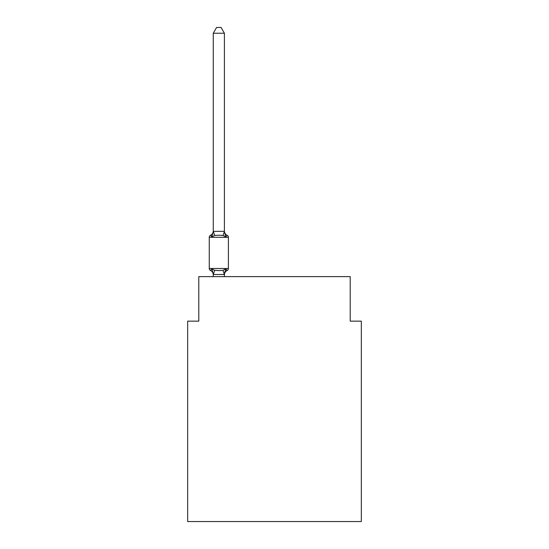 <?xml version="1.0" encoding="UTF-8"?>
<svg xmlns="http://www.w3.org/2000/svg" width="549" height="549" viewBox="0 0 549 549"><rect width="100%" height="100%" fill="white"/><g stroke="black" fill="none" stroke-linecap="round" stroke-linejoin="round"><path stroke-width="0.82" d="M361.338 521.55L361.338 321.151L350.207 321.151L350.207 276.614L198.793 276.614L198.793 321.151L187.662 321.151L187.662 521.55L361.338 521.55M224.397 33.242L213.266 33.242L216.608 27.45L221.055 27.45L224.397 33.242L224.397 231.568L225.79 236.88L227.156 235.315A2.223 2.223 0 0 1 228.405 237.312A2.223 2.223 0 0 0 227.156 235.315L225.79 236.88L227.156 235.315A2.223 2.223 0 0 1 228.405 237.312A2.223 2.223 0 0 0 227.156 235.315L225.79 236.88L227.156 235.315A2.223 2.223 0 0 1 228.405 237.312A2.223 2.223 0 0 0 227.156 235.315L225.79 236.88L227.156 235.315A2.223 2.223 0 0 1 228.405 237.312A2.223 2.223 0 0 0 227.156 235.315L225.79 236.88L227.156 235.315A2.223 2.223 0 0 1 228.405 237.312A2.223 2.223 0 0 0 227.156 235.315L225.79 236.88L227.156 235.315A2.223 2.223 0 0 1 228.405 237.312A2.223 2.223 0 0 0 227.156 235.315L225.79 236.88L227.156 235.315A2.223 2.223 0 0 1 228.405 237.312A2.223 2.223 0 0 0 227.156 235.315L225.79 236.88L227.156 235.315A2.223 2.223 0 0 1 228.405 237.312A2.223 2.223 0 0 0 227.156 235.315L225.79 236.88L227.156 235.315A2.223 2.223 0 0 1 228.405 237.312A2.223 2.223 0 0 0 227.156 235.315L225.79 236.88L227.156 235.315A2.223 2.223 0 0 1 228.405 237.312A2.223 2.223 0 0 0 227.156 235.315L225.79 236.88L227.156 235.315A2.223 2.223 0 0 1 228.405 237.312A2.223 2.223 0 0 0 227.156 235.315L225.79 236.88L227.156 235.315A2.223 2.223 0 0 1 228.405 237.312A2.223 2.223 0 0 0 227.156 235.315L225.79 236.88L227.156 235.315A2.223 2.223 0 0 1 228.405 237.312A2.223 2.223 0 0 0 227.156 235.315L225.79 236.88L227.156 235.315A2.223 2.223 0 0 1 228.405 237.312A2.223 2.223 0 0 0 227.156 235.315L225.79 236.88L227.156 235.315A2.223 2.223 0 0 1 228.405 237.312A2.223 2.223 0 0 0 227.156 235.315L225.79 236.88L227.156 235.315A2.223 2.223 0 0 1 228.405 237.312A2.223 2.223 0 0 0 227.156 235.315L225.79 236.88L227.156 235.315A2.223 2.223 0 0 1 228.405 237.312A2.223 2.223 0 0 0 227.156 235.315L225.79 236.88L227.156 235.315A2.223 2.223 0 0 1 228.405 237.312A2.223 2.223 0 0 0 227.156 235.315A2.223 2.223 0 0 1 228.405 237.312L228.405 268.488A2.223 2.223 0 0 1 227.156 270.492L225.79 268.921L227.156 270.492L225.79 268.921L227.156 270.492L225.79 268.921L227.156 270.492L225.79 268.921L227.156 270.492L225.79 268.921L227.156 270.492L225.79 268.921L227.156 270.492L225.79 268.921L227.156 270.492L225.79 268.921L227.156 270.492L225.79 268.921L227.156 270.492L225.79 268.921L227.156 270.492L225.79 268.921L227.156 270.492L225.79 268.921L227.156 270.492L225.79 268.921L227.156 270.492L225.79 268.921L227.156 270.492L225.79 268.921L227.156 270.492L225.79 268.921L227.156 270.492L225.79 268.921L227.156 270.492L225.79 268.921L227.156 270.492L225.79 268.921L227.156 270.492L225.79 268.921L227.156 270.492L225.79 268.921L227.156 270.492L225.79 268.921L227.156 270.492L225.79 268.921L227.156 270.492L225.79 268.921L227.156 270.492L225.79 268.921L227.156 270.492L225.79 268.921L224.308 274.466L213.355 274.466L211.873 268.921L210.514 270.492A2.223 2.223 0 0 1 209.258 268.488A2.223 2.223 0 0 0 210.514 270.492A2.223 2.223 0 0 1 209.258 268.488A2.223 2.223 0 0 0 210.514 270.492L211.873 268.921L210.514 270.492A2.223 2.223 0 0 1 209.258 268.488A2.223 2.223 0 0 0 210.514 270.492L211.873 268.921L210.514 270.492A2.223 2.223 0 0 1 209.258 268.488A2.223 2.223 0 0 0 210.514 270.492A2.223 2.223 0 0 1 209.258 268.488A2.223 2.223 0 0 0 210.514 270.492L211.873 268.921L210.514 270.492A2.223 2.223 0 0 1 209.258 268.488A2.223 2.223 0 0 0 210.514 270.492L211.873 268.921L210.514 270.492A2.223 2.223 0 0 1 209.258 268.488A2.223 2.223 0 0 0 210.514 270.492A2.223 2.223 0 0 1 209.258 268.488A2.223 2.223 0 0 0 210.514 270.492A2.223 2.223 0 0 1 209.258 268.488A2.223 2.223 0 0 0 210.514 270.492L211.873 268.921L210.514 270.492A2.223 2.223 0 0 1 209.258 268.488A2.223 2.223 0 0 0 210.514 270.492A2.223 2.223 0 0 1 209.258 268.488A2.223 2.223 0 0 0 210.514 270.492A2.223 2.223 0 0 1 209.258 268.488A2.223 2.223 0 0 0 210.514 270.492L211.873 268.921L210.514 270.492A2.223 2.223 0 0 1 209.258 268.488A2.223 2.223 0 0 0 210.514 270.492L211.873 268.921L210.514 270.492A2.223 2.223 0 0 1 209.258 268.488A2.223 2.223 0 0 0 210.514 270.492A2.223 2.223 0 0 1 209.258 268.488A2.223 2.223 0 0 0 210.514 270.492A2.223 2.223 0 0 1 209.258 268.488A2.223 2.223 0 0 0 210.514 270.492L211.873 268.921L210.514 270.492A2.223 2.223 0 0 1 209.258 268.488A2.223 2.223 0 0 0 210.514 270.492A2.223 2.223 0 0 1 209.258 268.488A2.223 2.223 0 0 0 210.514 270.492A2.223 2.223 0 0 1 209.258 268.488A2.223 2.223 0 0 0 210.514 270.492L211.873 268.921L210.514 270.492A2.223 2.223 0 0 1 209.258 268.488A2.223 2.223 0 0 0 210.514 270.492L211.873 268.921L210.514 270.492A2.223 2.223 0 0 1 209.258 268.488A2.223 2.223 0 0 0 210.514 270.492A2.223 2.223 0 0 1 209.258 268.488A2.223 2.223 0 0 0 210.514 270.492L211.873 268.921L210.514 270.492A2.223 2.223 0 0 1 209.258 268.488A2.223 2.223 0 0 0 210.514 270.492L211.873 268.921L210.514 270.492A2.223 2.223 0 0 1 209.258 268.488A2.223 2.223 0 0 0 210.514 270.492A2.223 2.223 0 0 1 209.258 268.488A2.223 2.223 0 0 0 210.514 270.492A2.223 2.223 0 0 1 209.258 268.488A2.223 2.223 0 0 0 210.514 270.492L211.873 268.921L210.514 270.492A2.223 2.223 0 0 1 209.258 268.488A2.223 2.223 0 0 0 210.514 270.492A2.223 2.223 0 0 1 209.258 268.488A2.223 2.223 0 0 0 210.514 270.492A2.223 2.223 0 0 1 209.258 268.488A2.223 2.223 0 0 0 210.514 270.492L211.873 268.921L210.514 270.492A2.223 2.223 0 0 1 209.258 268.488A2.223 2.223 0 0 0 210.514 270.492L211.873 268.921L210.514 270.492A2.223 2.223 0 0 1 209.258 268.488A2.223 2.223 0 0 0 210.514 270.492A2.223 2.223 0 0 1 209.258 268.488A2.223 2.223 0 0 0 210.514 270.492L211.873 268.921L210.514 270.492A2.223 2.223 0 0 1 209.258 268.488A2.223 2.223 0 0 0 210.514 270.492L211.873 268.921L210.514 270.492A2.223 2.223 0 0 1 209.258 268.488A2.223 2.223 0 0 0 210.514 270.492A2.223 2.223 0 0 1 209.258 268.488A2.223 2.223 0 0 0 210.514 270.492A2.223 2.223 0 0 1 209.258 268.488A2.223 2.223 0 0 0 210.514 270.492L211.873 268.921L210.514 270.492A2.223 2.223 0 0 1 209.258 268.488A2.223 2.223 0 0 0 210.514 270.492L211.873 268.921L210.514 270.492A2.223 2.223 0 0 1 209.258 268.488A2.223 2.223 0 0 0 210.514 270.492A2.223 2.223 0 0 1 209.258 268.488A2.223 2.223 0 0 0 210.514 270.492L211.873 268.921L210.514 270.492A2.223 2.223 0 0 1 209.258 268.488A2.223 2.223 0 0 0 210.514 270.492L211.873 268.921L210.514 270.492A2.223 2.223 0 0 1 209.258 268.488A2.223 2.223 0 0 0 210.514 270.492A2.223 2.223 0 0 1 209.258 268.488A2.223 2.223 0 0 0 210.514 270.492A2.223 2.223 0 0 1 209.258 268.488A2.223 2.223 0 0 0 210.514 270.492L211.873 268.921L210.514 270.492A2.223 2.223 0 0 1 209.258 268.488A2.223 2.223 0 0 0 210.514 270.492A2.223 2.223 0 0 1 209.258 268.488A2.223 2.223 0 0 0 210.514 270.492A2.223 2.223 0 0 1 209.258 268.488A2.223 2.223 0 0 0 210.514 270.492L211.873 268.921L210.514 270.492A2.223 2.223 0 0 1 209.258 268.488A2.223 2.223 0 0 0 210.514 270.492L211.873 268.921L210.514 270.492A2.223 2.223 0 0 1 209.258 268.488A2.223 2.223 0 0 0 210.514 270.492A2.223 2.223 0 0 1 209.258 268.488A2.223 2.223 0 0 0 210.514 270.492L211.873 268.921L210.514 270.492A2.223 2.223 0 0 1 209.258 268.488A2.223 2.223 0 0 0 210.514 270.492L211.873 268.921L210.514 270.492A2.223 2.223 0 0 1 209.258 268.488A2.223 2.223 0 0 0 210.514 270.492L211.873 268.921L210.514 270.492A2.223 2.223 0 0 1 209.258 268.488A2.223 2.223 0 0 0 210.514 270.492L211.873 268.921L210.514 270.492L211.873 268.921L210.514 270.492L211.873 268.921L210.514 270.492L211.873 268.921L210.514 270.492L211.873 268.921L210.514 270.492L211.873 268.921L210.514 270.492L211.873 268.921L210.514 270.492L211.873 268.921L210.514 270.492L211.873 268.921L210.514 270.492L211.873 268.921L210.514 270.492L211.873 268.921L210.514 270.492L211.873 268.921L210.514 270.492L211.873 268.921L214.659 270.355L218.831 270.582L223.011 270.355L225.79 268.921L227.156 270.492A2.223 2.223 0 0 0 228.405 268.488A2.223 2.223 0 0 1 227.156 270.492L226.524 270.183L227.156 270.492A2.223 2.223 0 0 0 228.405 268.488A2.223 2.223 0 0 1 227.156 270.492A2.223 2.223 0 0 0 228.405 268.488A2.223 2.223 0 0 1 227.156 270.492L226.524 270.183L227.156 270.492A2.223 2.223 0 0 0 228.405 268.488A2.223 2.223 0 0 1 227.156 270.492A2.223 2.223 0 0 0 228.405 268.488A2.223 2.223 0 0 1 227.156 270.492L226.524 270.183L227.156 270.492A2.223 2.223 0 0 0 228.405 268.488A2.223 2.223 0 0 1 227.156 270.492A2.223 2.223 0 0 0 228.405 268.488A2.223 2.223 0 0 1 227.156 270.492L226.524 270.183L227.156 270.492A2.223 2.223 0 0 0 228.405 268.488A2.223 2.223 0 0 1 227.156 270.492A2.223 2.223 0 0 0 228.405 268.488A2.223 2.223 0 0 1 227.156 270.492L226.524 270.183L227.156 270.492A2.223 2.223 0 0 0 228.405 268.488A2.223 2.223 0 0 1 227.156 270.492A2.223 2.223 0 0 0 228.405 268.488A2.223 2.223 0 0 1 227.156 270.492L226.524 270.183L227.156 270.492A2.223 2.223 0 0 0 228.405 268.488A2.223 2.223 0 0 1 227.156 270.492A2.223 2.223 0 0 0 228.405 268.488A2.223 2.223 0 0 1 227.156 270.492L226.524 270.183L227.156 270.492A2.223 2.223 0 0 0 228.405 268.488A2.223 2.223 0 0 1 227.156 270.492A2.223 2.223 0 0 0 228.405 268.488A2.223 2.223 0 0 1 227.156 270.492L226.524 270.183L227.156 270.492A2.223 2.223 0 0 0 228.405 268.488A2.223 2.223 0 0 1 227.156 270.492A2.223 2.223 0 0 0 228.405 268.488A2.223 2.223 0 0 1 227.156 270.492L226.524 270.183L227.156 270.492A2.223 2.223 0 0 0 228.405 268.488A2.223 2.223 0 0 1 227.156 270.492A2.223 2.223 0 0 0 228.405 268.488A2.223 2.223 0 0 1 227.156 270.492L226.524 270.183L227.156 270.492A2.223 2.223 0 0 0 228.405 268.488A2.223 2.223 0 0 1 227.156 270.492A2.223 2.223 0 0 0 228.405 268.488A2.223 2.223 0 0 1 227.156 270.492L226.524 270.183L227.156 270.492A2.223 2.223 0 0 0 228.405 268.488A2.223 2.223 0 0 1 227.156 270.492A2.223 2.223 0 0 0 228.405 268.488A2.223 2.223 0 0 1 227.156 270.492L226.524 270.183L227.156 270.492A2.223 2.223 0 0 0 228.405 268.488A2.223 2.223 0 0 1 227.156 270.492A2.223 2.223 0 0 0 228.405 268.488A2.223 2.223 0 0 1 227.156 270.492L226.524 270.183L227.156 270.492A2.223 2.223 0 0 0 228.405 268.488A2.223 2.223 0 0 1 227.156 270.492A2.223 2.223 0 0 0 228.405 268.488A2.223 2.223 0 0 1 227.156 270.492L226.524 270.183L227.156 270.492A2.223 2.223 0 0 0 228.405 268.488A2.223 2.223 0 0 1 227.156 270.492A2.223 2.223 0 0 0 228.405 268.488A2.223 2.223 0 0 1 227.156 270.492L226.524 270.183L227.156 270.492A2.223 2.223 0 0 0 228.405 268.488A2.223 2.223 0 0 1 227.156 270.492A2.223 2.223 0 0 0 228.405 268.488A2.223 2.223 0 0 1 227.156 270.492L226.524 270.183L227.156 270.492A2.223 2.223 0 0 0 228.405 268.488A2.223 2.223 0 0 1 227.156 270.492A2.223 2.223 0 0 0 228.405 268.488A2.223 2.223 0 0 1 227.156 270.492L226.524 270.183L227.156 270.492A2.223 2.223 0 0 0 228.405 268.488A2.223 2.223 0 0 1 227.156 270.492A2.223 2.223 0 0 0 228.405 268.488A2.223 2.223 0 0 1 227.156 270.492L226.524 270.183L227.156 270.492A2.223 2.223 0 0 0 228.405 268.488A2.223 2.223 0 0 1 227.156 270.492A2.223 2.223 0 0 0 228.405 268.488A2.223 2.223 0 0 1 227.156 270.492L226.524 270.183L227.156 270.492A2.223 2.223 0 0 0 228.405 268.488A2.223 2.223 0 0 1 227.156 270.492A2.223 2.223 0 0 0 228.405 268.488A2.223 2.223 0 0 1 227.156 270.492L226.524 270.183L227.156 270.492A2.223 2.223 0 0 0 228.405 268.488A2.223 2.223 0 0 1 227.156 270.492A2.223 2.223 0 0 0 228.405 268.488A2.223 2.223 0 0 1 227.156 270.492L226.524 270.183L227.156 270.492A2.223 2.223 0 0 0 228.405 268.488A2.223 2.223 0 0 1 227.156 270.492A2.223 2.223 0 0 0 228.405 268.488A2.223 2.223 0 0 1 227.156 270.492L226.524 270.183L227.156 270.492A2.223 2.223 0 0 0 228.405 268.488A2.223 2.223 0 0 1 227.156 270.492A2.223 2.223 0 0 0 228.405 268.488A2.223 2.223 0 0 1 227.156 270.492L226.524 270.183L227.156 270.492A2.223 2.223 0 0 0 228.405 268.488A2.223 2.223 0 0 1 227.156 270.492A2.223 2.223 0 0 0 228.405 268.488A2.223 2.223 0 0 1 227.156 270.492L226.524 270.183L227.156 270.492A2.223 2.223 0 0 0 228.405 268.488A2.223 2.223 0 0 1 227.156 270.492A2.223 2.223 0 0 0 228.405 268.488A2.223 2.223 0 0 1 227.156 270.492L226.524 270.183L227.156 270.492A2.223 2.223 0 0 0 228.405 268.488A2.223 2.223 0 0 1 227.156 270.492A2.223 2.223 0 0 0 228.405 268.488A2.223 2.223 0 0 1 227.156 270.492L226.524 270.183M211.145 235.617L210.514 235.315A2.223 2.223 0 0 0 209.258 237.312A2.223 2.223 0 0 1 210.514 235.315L211.145 235.617L210.514 235.315A2.223 2.223 0 0 0 209.258 237.312A2.223 2.223 0 0 1 210.514 235.315L211.145 235.617L210.514 235.315A2.223 2.223 0 0 0 209.258 237.312A2.223 2.223 0 0 1 210.514 235.315L211.145 235.617L210.514 235.315A2.223 2.223 0 0 0 209.258 237.312A2.223 2.223 0 0 1 210.514 235.315L211.145 235.617L210.514 235.315A2.223 2.223 0 0 0 209.258 237.312A2.223 2.223 0 0 1 210.514 235.315L211.145 235.617L210.514 235.315A2.223 2.223 0 0 0 209.258 237.312A2.223 2.223 0 0 1 210.514 235.315L211.145 235.617L210.514 235.315A2.223 2.223 0 0 0 209.258 237.312A2.223 2.223 0 0 1 210.514 235.315L211.145 235.617L210.514 235.315A2.223 2.223 0 0 0 209.258 237.312A2.223 2.223 0 0 1 210.514 235.315L211.145 235.617L210.514 235.315A2.223 2.223 0 0 0 209.258 237.312A2.223 2.223 0 0 1 210.514 235.315L211.145 235.617L210.514 235.315A2.223 2.223 0 0 0 209.258 237.312A2.223 2.223 0 0 1 210.514 235.315L211.145 235.617L210.514 235.315A2.223 2.223 0 0 0 209.258 237.312A2.223 2.223 0 0 1 210.514 235.315L211.145 235.617L210.514 235.315A2.223 2.223 0 0 0 209.258 237.312A2.223 2.223 0 0 1 210.514 235.315L211.145 235.617L210.514 235.315A2.223 2.223 0 0 0 209.258 237.312A2.223 2.223 0 0 1 210.514 235.315L211.145 235.617L210.514 235.315A2.223 2.223 0 0 0 209.258 237.312A2.223 2.223 0 0 1 210.514 235.315L211.145 235.617L210.514 235.315A2.223 2.223 0 0 0 209.258 237.312A2.223 2.223 0 0 1 210.514 235.315L211.145 235.617L210.514 235.315A2.223 2.223 0 0 0 209.258 237.312A2.223 2.223 0 0 1 210.514 235.315L211.145 235.617L210.514 235.315A2.223 2.223 0 0 0 209.258 237.312A2.223 2.223 0 0 1 210.514 235.315L211.145 235.617L210.514 235.315A2.223 2.223 0 0 0 209.258 237.312A2.223 2.223 0 0 1 210.514 235.315L211.145 235.617L210.514 235.315A2.223 2.223 0 0 0 209.258 237.312A2.223 2.223 0 0 1 210.514 235.315L211.145 235.617L210.514 235.315A2.223 2.223 0 0 0 209.258 237.312A2.223 2.223 0 0 1 210.514 235.315L211.145 235.617L210.514 235.315A2.223 2.223 0 0 0 209.258 237.312A2.223 2.223 0 0 1 210.514 235.315L211.145 235.617L210.514 235.315A2.223 2.223 0 0 0 209.258 237.312A2.223 2.223 0 0 1 210.514 235.315L211.145 235.617L210.514 235.315A2.223 2.223 0 0 0 209.258 237.312A2.223 2.223 0 0 1 210.514 235.315L211.145 235.617L210.514 235.315A2.223 2.223 0 0 0 209.258 237.312A2.223 2.223 0 0 1 210.514 235.315L211.873 236.88L210.514 235.315A2.223 2.223 0 0 0 209.258 237.312L228.405 237.312A2.223 2.223 0 0 0 227.156 235.315A2.223 2.223 0 0 1 228.405 237.312A2.223 2.223 0 0 0 227.156 235.315L225.79 236.88L227.156 235.315A2.223 2.223 0 0 1 228.405 237.312A2.223 2.223 0 0 0 227.156 235.315A2.223 2.223 0 0 1 228.405 237.312A2.223 2.223 0 0 0 227.156 235.315L225.79 236.88L227.156 235.315A2.223 2.223 0 0 1 228.405 237.312A2.223 2.223 0 0 0 227.156 235.315A2.223 2.223 0 0 1 228.405 237.312A2.223 2.223 0 0 0 227.156 235.315L225.79 236.88L227.156 235.315A2.223 2.223 0 0 1 228.405 237.312A2.223 2.223 0 0 0 227.156 235.315A2.223 2.223 0 0 1 228.405 237.312A2.223 2.223 0 0 0 227.156 235.315L225.79 236.88L227.156 235.315A2.223 2.223 0 0 1 228.405 237.312A2.223 2.223 0 0 0 227.156 235.315A2.223 2.223 0 0 1 228.405 237.312A2.223 2.223 0 0 0 227.156 235.315L225.79 236.88L227.156 235.315A2.223 2.223 0 0 1 228.405 237.312A2.223 2.223 0 0 0 227.156 235.315A2.223 2.223 0 0 1 228.405 237.312A2.223 2.223 0 0 0 227.156 235.315L225.79 236.88L227.156 235.315A2.223 2.223 0 0 1 228.405 237.312A2.223 2.223 0 0 0 227.156 235.315A2.223 2.223 0 0 1 228.405 237.312A2.223 2.223 0 0 0 227.156 235.315L225.79 236.88L227.156 235.315A2.223 2.223 0 0 1 228.405 237.312A2.223 2.223 0 0 0 227.156 235.315A2.223 2.223 0 0 1 228.405 237.312A2.223 2.223 0 0 0 227.156 235.315L225.79 236.88L227.156 235.315A2.223 2.223 0 0 1 228.405 237.312A2.223 2.223 0 0 0 227.156 235.315A2.223 2.223 0 0 1 228.405 237.312A2.223 2.223 0 0 0 227.156 235.315L225.79 236.88L227.156 235.315A2.223 2.223 0 0 1 228.405 237.312A2.223 2.223 0 0 0 227.156 235.315A2.223 2.223 0 0 1 228.405 237.312A2.223 2.223 0 0 0 227.156 235.315L225.79 236.88L227.156 235.315A2.223 2.223 0 0 1 228.405 237.312A2.223 2.223 0 0 0 227.156 235.315A2.223 2.223 0 0 1 228.405 237.312A2.223 2.223 0 0 0 227.156 235.315L225.79 236.88L227.156 235.315A2.223 2.223 0 0 1 228.405 237.312A2.223 2.223 0 0 0 227.156 235.315A2.223 2.223 0 0 1 228.405 237.312A2.223 2.223 0 0 0 227.156 235.315L225.79 236.88L227.156 235.315A2.223 2.223 0 0 1 228.405 237.312A2.223 2.223 0 0 0 227.156 235.315A2.223 2.223 0 0 1 228.405 237.312A2.223 2.223 0 0 0 227.156 235.315L225.79 236.88L227.156 235.315A2.223 2.223 0 0 1 228.405 237.312A2.223 2.223 0 0 0 227.156 235.315A2.223 2.223 0 0 1 228.405 237.312A2.223 2.223 0 0 0 227.156 235.315L225.79 236.88L227.156 235.315A2.223 2.223 0 0 1 228.405 237.312A2.223 2.223 0 0 0 227.156 235.315A2.223 2.223 0 0 1 228.405 237.312A2.223 2.223 0 0 0 227.156 235.315L225.79 236.88L227.156 235.315A2.223 2.223 0 0 1 228.405 237.312A2.223 2.223 0 0 0 227.156 235.315A2.223 2.223 0 0 1 228.405 237.312A2.223 2.223 0 0 0 227.156 235.315L225.79 236.88L227.156 235.315A2.223 2.223 0 0 1 228.405 237.312A2.223 2.223 0 0 0 227.156 235.315A2.223 2.223 0 0 1 228.405 237.312A2.223 2.223 0 0 0 227.156 235.315L225.79 236.88L223.011 235.446L218.831 235.226L214.659 235.446L211.873 236.88L210.514 235.315A2.223 2.223 0 0 0 209.258 237.312A2.223 2.223 0 0 1 210.514 235.315A2.223 2.223 0 0 0 209.258 237.312L209.258 268.488L228.405 268.488A2.223 2.223 0 0 1 227.156 270.492A4.9 4.9 0 0 0 224.397 274.898M224.397 231.568L223.011 235.446M213.266 274.239L213.266 274.898A4.9 4.9 0 0 0 210.514 270.492M224.397 274.239L224.925 271.618L224.397 274.239M213.266 33.242L213.266 231.362L224.308 231.335M211.873 236.88L213.266 231.362M224.397 276.614L224.397 274.438M213.266 276.614L213.266 274.438M225.79 236.88L227.156 235.315A4.9 4.9 0 0 1 224.397 230.909M225.79 268.921L227.156 270.492M210.514 235.315A4.9 4.9 0 0 0 213.266 230.909M214.659 270.355L213.355 274.466M223.011 270.355L224.308 274.466M213.355 231.335L214.659 235.446"/></g></svg>
